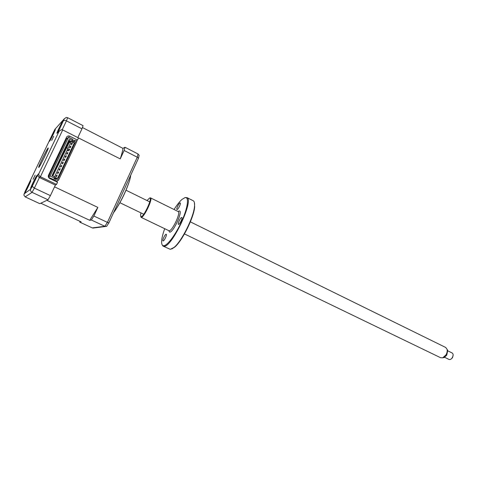 <?xml version="1.0" encoding="UTF-8"?>
<svg xmlns="http://www.w3.org/2000/svg" width="477" height="477" viewBox="0 0 477 477"><rect width="100%" height="100%" fill="white"/><g stroke="black" fill="none" stroke-linecap="round" stroke-linejoin="round"><path stroke-width="0.72" d="M53.704 136.255L51.683 140.429L53.704 136.255M35.131 175.119L33.092 179.346L35.131 175.119M63.03 120.693C62.058 121.635 56.429 133.244 56.906 133.327L57.031 133.256C57.932 132.469 63.679 120.627 63.173 120.603L63.03 120.693M55.177 129.488C54.342 130.293 49.065 141.18 49.483 141.246L49.584 141.192C50.359 140.524 55.737 129.434 55.29 129.422L55.177 129.488M30.737 180.61C30.099 180.95 24.566 192.422 24.965 192.565L25.019 192.559C25.591 192.362 31.232 180.676 30.802 180.592L30.737 180.61M36.807 175.625C36.061 176.043 30.14 188.308 30.6 188.487L30.665 188.481C31.339 188.224 37.379 175.715 36.884 175.608L36.807 175.625M48.082 148.025C46.788 149.092 38.005 167.254 38.685 167.463L38.81 167.421C39.937 166.729 49 148.013 48.243 147.948L48.082 148.025M66.142 138.115L67.036 138.563M76.302 141.061L77.483 140.077L69.845 136.207L69.493 136.535L68.33 135.945M77.483 140.077L78.49 137.942L62.714 129.935L40.408 176.746L56.524 184.432L57.55 182.262L49.763 178.535C48.433 177.736 48.01 176.645 48.499 175.256L66.571 137.209C67.323 135.981 68.42 135.647 69.845 136.207M97.851 207.406L93.868 216.021L91.357 220.004L89.736 220.302L97.851 207.406L54.557 186.841L55.374 185.106L50.401 195.624L34.374 188.105L32.054 192.344L25.174 196.9L39.847 203.685L48.028 199.797L32.054 192.344C30.695 191.521 30.242 190.46 30.695 189.172L32.221 186.358L34.374 188.105L39.424 177.51L55.374 185.106L56.524 184.432M50.401 195.624L48.028 199.797M51.128 179.191L51.361 178.696L51.128 179.191M69.803 140.775L66.166 147.471L52.679 175.924L69.433 140.584M67.639 117.7L66.434 120.854L81.972 128.832L83.076 125.654L67.639 117.7L66.285 117.431L64.282 118.797L54.998 129.243L53.579 131.89M81.972 128.832L77.823 137.603L120.246 158.895C121.736 154.417 122.643 150.911 122.977 148.371L124.962 147.244L138.026 153.982L139.141 155.329L138.479 158.263L108.887 222.866L106.58 226.402L104.862 226.301L107.414 222.377L108.887 222.866M70.614 141.174L69.684 142.629L70.268 141.007M69.994 140.87L52.822 175.995M51.51 178.768L51.277 179.263M32.221 186.358L37.898 174.463C37.582 175.709 38.088 176.723 39.424 177.51L40.408 176.746C39.06 175.953 38.542 174.928 38.864 173.67L59.094 131.27L57.92 132.523L64.282 118.797M62.714 129.935L61.396 129.69L59.094 131.27M59.005 131.366L57.92 132.523M62.195 129.744L66.434 120.854C64.985 120.222 64.001 120.24 63.471 120.89M55.457 128.635L54.998 129.243M53.555 131.938L24.923 191.826M24.989 191.676L23.856 195.063L25.174 196.9M71.92 143.857L71.091 144.555L71.586 143.183M72.444 142.772L71.944 143.839L72.444 142.772M70.417 147.053L69.582 147.745L70.065 146.385M70.93 145.974L70.423 147.047L70.93 145.974M67.412 153.487L66.565 154.125L67.024 152.795M67.889 152.401L67.382 153.469L67.889 152.401M65.904 156.712L65.051 157.321L65.504 156.009M66.369 155.615L65.862 156.689L66.369 155.615M64.395 159.944L63.536 160.522L63.978 159.229M64.842 158.841L64.335 159.914L64.842 158.841M62.881 163.176L62.016 163.73L62.451 162.448M63.316 162.067L62.803 163.146L63.316 162.067M61.366 166.413L60.496 166.938L60.925 165.668M61.783 165.298L61.277 166.378L61.783 165.298M59.846 169.651L58.975 170.152L59.398 168.894M60.257 168.536L59.744 169.615L60.257 168.536M58.325 172.895L57.449 173.372L57.866 172.125M58.719 171.774L58.212 172.853L58.719 171.774M56.799 176.144L55.928 176.597L56.334 175.363M57.186 175.017L56.674 176.102L57.186 175.017M130.704 175.238C130.573 177.045 129.911 179.68 128.712 183.156C125.177 192.833 120.735 201.831 115.386 210.148L113.49 212.82M57.616 178.297L58.319 177.42L57.848 178.41M72.611 140.089L74.096 140.84L74.752 140.28L74.245 141.347L75.479 141.973L73.649 144.4L74.346 142.915L68.771 140.25M57.908 177.682L73.649 144.4M54.563 176.83L71.341 141.401M54.676 177.975L56.185 178.696M68.915 150.261L68.074 150.929C67.525 150.225 67.686 149.867 68.569 149.861M74.245 141.347L73.589 141.902L71.8 141.001L72.444 140.441L69.403 138.908L52.005 175.602L55.093 177.086L54.581 178.171L50.109 176.031L48.469 177.188M72.444 140.441L72.951 139.373L68.557 137.149L50.109 176.031M54.849 177.605L58.176 178.571L75.479 141.973M56.924 177.963L55.851 179.406L54.026 178.535L54.581 178.171M56.358 178.326L55.851 179.406M48.433 177.11L66.506 139.057L68.557 137.149M74.752 140.28L76.88 141.353L58.576 180.091L56.411 179.054M74.096 140.84L73.589 141.902M48.541 177.349L57.001 181.057L58.576 180.091M89.736 220.302L46.883 200.34L40.831 203.22L81.156 221.877L79.76 222.133L79.987 221.334M79.76 222.133L92.234 227.899L104.862 226.301L91.357 220.004M124.962 147.244L124.133 150.476L137.281 157.225L138.479 158.263M124.133 150.476L120.246 158.895M82.438 127.526L122.977 148.371M66.804 147.792L68.026 148.401M93.868 216.021L107.414 222.377L137.281 157.225L138.026 153.982M56.87 181.934L57.407 180.807M93.909 227.946L92.234 227.899M68.903 150.255C68.348 149.54 68.521 149.182 69.409 149.188C69.964 149.903 69.797 150.261 68.903 150.255M447.199 349.534L447.706 350.541L446.728 355.246L444.153 357.511L443.443 357.661M184.48 233.927L440.617 357.72L442.716 357.81L445.864 355.025C447.074 352.986 447.474 351.066 447.062 349.271L445.637 347.435M444.624 357.309L448.952 359.408C449.93 359.825 450.944 359.402 451.999 358.132L452.911 356.343C453.329 354.727 453.096 353.618 452.208 353.016L452.095 352.962M453.114 355.192L452.512 357.678L451.343 358.835M164.714 228.698C163.009 233.378 162.001 237.296 161.685 240.438C161.381 243.884 162.037 245.649 163.641 245.733C167.314 245.911 176.067 234.118 181.97 220.726C187.932 207.328 189.202 196.584 185.046 197.603L182.077 199.344C179.644 201.479 176.979 204.866 174.069 209.516M184.849 197.651L186.978 197.603C194.252 200.137 171.607 247.885 163.85 246.299L162.937 246.037L162.001 244.498M149.945 197.913L150.571 197.895C152.95 198.76 144.078 217.458 141.329 217.351L140.673 216.612M140.995 212.909L140.518 215.049L141.114 216.773C144.066 216.767 153.111 196.733 149.581 198.038L147.017 200.549M180.073 202.91C178.947 202.963 176.037 209.111 176.961 209.492L177.128 209.522C178.243 209.504 181.182 203.297 180.252 202.934L180.073 202.91M194.389 202.576L194.658 206.923C193.936 217.411 182.184 241.04 174.683 247.128L171.756 248.982M163.337 246.221L170.307 249.34L174.194 247.307C181.809 241.129 193.757 217.095 194.497 206.434C194.789 203.387 194.401 201.515 193.334 200.811L193.048 200.668M166.127 234.237C165.042 234.129 162.067 240.491 163.015 240.897L163.14 240.933C164.213 241.088 167.218 234.66 166.258 234.267L166.127 234.237M181.654 217.476C180.461 217.458 177.42 223.922 178.422 224.351L178.589 224.387C179.763 224.452 182.84 217.923 181.826 217.512L181.654 217.476M37.898 174.463L38.864 173.67M24.083 193.883L30.695 189.172M178.064 211.49L179.096 210.983C183.627 209.737 173.55 232.448 169.681 232.162L168.727 230.629L169.162 230.737C172.304 231.053 180.998 212.635 178.219 211.567L178.094 211.508M71.383 144.626L72.236 143.905M69.869 147.81L70.715 147.113M66.84 154.19L67.662 153.54M65.319 157.386L66.136 156.76M63.799 160.588L64.604 159.98M62.278 163.796L63.071 163.212M60.758 167.004L61.533 166.443M59.226 170.217L60.001 169.681M57.699 173.437L58.462 172.918M56.167 176.657L56.918 176.162M128.712 183.156C125.266 192.869 120.824 201.866 115.386 210.148M92.842 228.084L105.512 226.503M447.706 350.541L447.062 349.271M445.816 347.524L190.365 221.871M149.766 201.902L126.059 190.24M452.208 353.016L447.772 350.839M452.309 357.977L451.999 358.132M143.75 214.239L119.96 202.743M444.153 357.511L442.716 357.81M150.571 197.895L178.177 211.549M194.658 206.923L194.497 206.434M174.683 247.128L174.194 247.307M186.978 197.603L193.334 200.811M141.097 217.339L168.751 230.641"/></g></svg>
